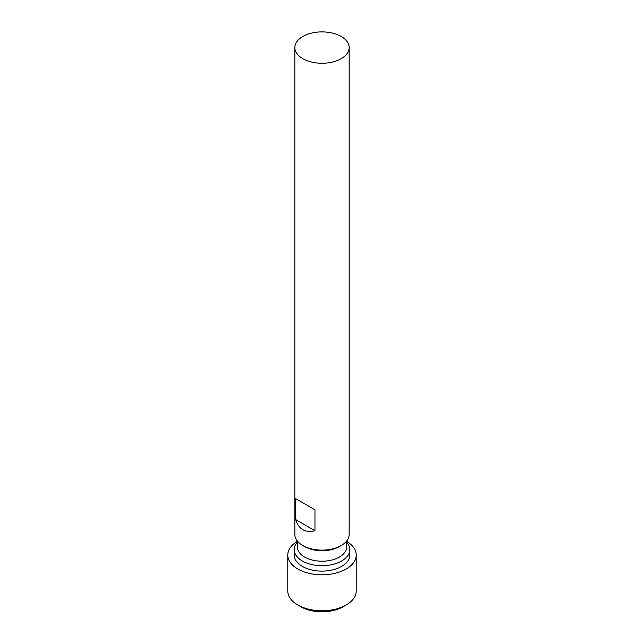 <?xml version="1.0" encoding="UTF-8"?>
<svg xmlns="http://www.w3.org/2000/svg" width="644" height="644" viewBox="0 0 644 644"><rect width="100%" height="100%" fill="white"/><g stroke="black" fill="none" stroke-linecap="round" stroke-linejoin="round"><path stroke-width="0.97" d="M297.407 541.314A34.221 19.755 0 0 0 287.779 555.048L287.779 591.023A34.221 19.755 0 0 0 297.802 604.99L300.829 606.737A29.946 17.283 0 0 0 343.172 606.737L346.198 604.99A34.221 19.755 0 0 0 356.221 591.023L356.221 555.048A34.221 19.755 0 0 0 346.593 541.314M300.829 606.737L297.802 604.99A34.221 19.755 0 0 0 346.198 604.99M287.779 555.048A34.221 19.755 0 0 0 297.802 569.014A34.221 19.755 0 0 0 335.097 573.297A34.221 19.755 0 0 0 356.221 555.048M297.407 542.151A27.805 16.052 0 0 0 294.195 549.63L294.195 555.048A27.805 16.052 0 0 0 302.342 566.398A27.805 16.052 0 0 0 332.642 569.876A27.805 16.052 0 0 0 349.805 555.048L349.805 549.63A27.805 16.052 0 0 0 346.593 542.151M294.195 549.63A27.805 16.052 0 0 0 302.342 560.988A27.805 16.052 0 0 0 332.642 564.466A27.805 16.052 0 0 0 349.805 549.63M297.407 541.097L297.407 547.014A24.593 14.2 0 0 0 304.612 557.052A24.593 14.2 0 0 0 331.41 560.135A24.593 14.2 0 0 0 346.593 547.014L346.593 541.097M294.839 47.584L294.839 534.44A27.161 15.681 0 0 0 302.793 545.532L304.612 546.579A24.593 14.2 0 0 0 339.388 546.579L341.207 545.532A27.161 15.681 0 0 0 349.161 534.44L349.161 47.584A27.161 15.681 0 0 0 341.207 36.491A27.161 15.681 0 0 0 311.607 33.094A27.161 15.681 0 0 0 294.839 47.584A27.161 15.681 0 0 0 302.793 58.668A27.161 15.681 0 0 0 332.393 62.066A27.161 15.681 0 0 0 349.161 47.584M304.612 546.579L302.793 545.532A27.161 15.681 0 0 0 341.207 545.532M302.793 502.747L314.964 509.774L314.964 530.728C310.295 531.952 306.238 531.59 302.793 529.642C299.388 527.629 297.045 524.305 295.765 519.644L295.765 498.689L302.793 502.747M295.765 498.689L314.964 509.774M295.765 519.644L314.964 530.728"/></g></svg>
